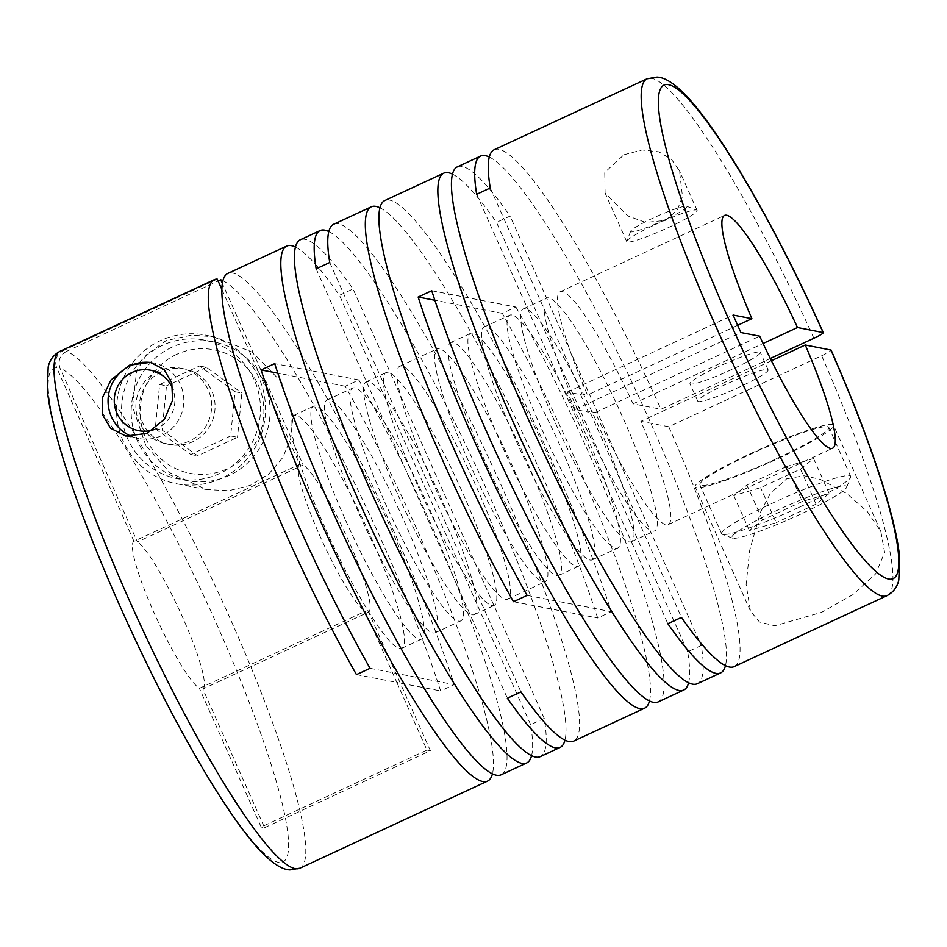 <?xml version="1.0" encoding="UTF-8"?>
<svg xmlns="http://www.w3.org/2000/svg" width="947" height="947" viewBox="0 0 947 947"><rect width="100%" height="100%" fill="white"/><g stroke="black" fill="none" stroke-linecap="round" stroke-linejoin="round"><path stroke-width="0.71" stroke-dasharray="4.74 3.55" d="M577.741 410.063A128.342 18.976 -114.9 0 1 546.537 298.08A128.342 18.976 -114.9 0 1 623.446 418.917A128.342 18.976 -114.9 0 1 654.637 530.9A128.342 18.976 -114.9 0 1 577.741 410.063M554.48 420.859A128.342 18.976 -114.9 0 1 523.289 308.876A128.342 18.976 -114.9 0 1 600.185 429.713A128.342 18.976 -114.9 0 1 631.377 541.696A128.342 18.976 -114.9 0 1 554.48 420.859M540.891 427.168A128.342 18.976 -114.9 0 1 509.699 315.185A128.342 18.976 -114.9 0 1 586.595 436.022A128.342 18.976 -114.9 0 1 617.799 548.005A128.342 18.976 -114.9 0 1 540.891 427.168M515.334 439.029A128.342 18.976 -114.9 0 1 484.142 327.046A128.342 18.976 -114.9 0 1 561.038 447.884A128.342 18.976 -114.9 0 1 592.242 559.866A128.342 18.976 -114.9 0 1 515.334 439.029M501.756 445.339A128.342 18.976 -114.9 0 1 470.552 333.356A128.342 18.976 -114.9 0 1 547.461 454.193A128.342 18.976 -114.9 0 1 578.653 566.176A128.342 18.976 -114.9 0 1 501.756 445.339M481.952 454.536A128.342 18.976 -114.9 0 1 450.748 342.554A128.342 18.976 -114.9 0 1 527.657 463.391A128.342 18.976 -114.9 0 1 558.848 575.374A128.342 18.976 -114.9 0 1 481.952 454.536M468.363 460.846A128.342 18.976 -114.9 0 1 437.171 348.863A128.342 18.976 -114.9 0 1 514.067 469.7A128.342 18.976 -114.9 0 1 545.259 581.683A128.342 18.976 -114.9 0 1 468.363 460.846M430.826 478.271A128.342 18.976 -114.9 0 1 399.634 366.288A128.342 18.976 -114.9 0 1 476.53 487.125A128.342 18.976 -114.9 0 1 507.734 599.108A128.342 18.976 -114.9 0 1 430.826 478.271M417.248 484.58A128.342 18.976 -114.9 0 1 386.045 372.597A128.342 18.976 -114.9 0 1 462.953 493.423A128.342 18.976 -114.9 0 1 494.145 605.417A128.342 18.976 -114.9 0 1 417.248 484.58M397.444 493.766A128.342 18.976 -114.9 0 1 366.24 381.783A128.342 18.976 -114.9 0 1 443.149 502.62A128.342 18.976 -114.9 0 1 474.34 614.603A128.342 18.976 -114.9 0 1 397.444 493.766M383.855 500.075A128.342 18.976 -114.9 0 1 352.663 388.092A128.342 18.976 -114.9 0 1 429.559 508.93A128.342 18.976 -114.9 0 1 460.751 620.912A128.342 18.976 -114.9 0 1 383.855 500.075M358.297 511.948A128.342 18.976 -114.9 0 1 327.106 399.965A128.342 18.976 -114.9 0 1 404.002 520.803A128.342 18.976 -114.9 0 1 435.194 632.785A128.342 18.976 -114.9 0 1 358.297 511.948M344.708 518.246A128.342 18.976 -114.9 0 1 313.516 406.263A128.342 18.976 -114.9 0 1 390.413 527.1A128.342 18.976 -114.9 0 1 421.616 639.083A128.342 18.976 -114.9 0 1 344.708 518.246M324.904 527.443A128.342 18.976 -114.9 0 1 293.712 415.461A128.342 18.976 -114.9 0 1 370.608 536.298A128.342 18.976 -114.9 0 1 401.812 648.281A128.342 18.976 -114.9 0 1 324.904 527.443M623.931 154.763L642.054 149.957L658.804 151.804L671.459 159.321L679.484 170.803L682.467 196.431L677.365 209.914L665.67 220.355L645.653 222.427L627.79 215.928L605.097 193.046L604.754 172.449L623.931 154.763M655.064 224.699A38.507 4.048 -24 0 1 696.732 210.056A38.507 4.048 -24 0 1 697.099 210.364A38.507 4.048 -24 0 1 668.783 227.351A38.507 4.048 -24 0 1 626.748 241.686A38.507 4.048 -24 0 1 626.772 241.201A38.507 4.048 -24 0 1 655.064 224.699M222.888 280.714A284.929 42.118 -114.9 0 1 384.908 548.005A284.929 42.118 -114.9 0 1 440.627 690.919L454.217 684.61A284.929 42.118 -114.9 0 0 398.498 541.696A284.929 42.118 -114.9 0 0 227.777 273.446M501.141 774.8A284.929 42.118 -114.9 0 0 431.879 526.201A284.929 42.118 -114.9 0 0 358.854 379.936L345.276 386.246A284.929 42.118 -114.9 0 1 418.302 532.51A284.929 42.118 -114.9 0 1 492.428 773.841M299.891 868.233A284.929 42.118 65.1 0 0 230.63 619.634A284.929 42.118 65.1 0 0 66.432 351.432L218.106 281.01M145.779 445.374L132.544 406.725L136.628 371.117L146.418 354.746L166.045 340.648L191.637 335.108L214.519 336.86L252.636 352.379L281.638 382.292L292.73 418.302L290.8 438.343L282.786 457.614L268.901 473.914L250.268 485.373L228.795 490.712L206.624 489.587L169.975 472.778L145.779 445.374M328.81 231.542A284.929 42.118 -114.9 0 1 490.83 498.832A284.929 42.118 -114.9 0 1 564.968 740.163M333.699 224.261A284.929 42.118 -114.9 0 1 504.42 492.523A284.929 42.118 -114.9 0 1 573.669 741.122M379.936 207.807A284.929 42.118 -114.9 0 1 541.944 475.098A284.929 42.118 -114.9 0 1 597.664 618L611.253 611.691A284.929 42.118 -114.9 0 0 555.534 468.789A284.929 42.118 -114.9 0 0 384.813 200.527M431.737 290.729L515.902 307.029L502.312 313.339A284.929 42.118 -114.9 0 1 575.338 459.591A284.929 42.118 -114.9 0 1 649.464 700.922M531.575 755.659A284.929 42.118 -114.9 0 0 530.64 724.704L544.229 718.394A284.929 42.118 -114.9 0 1 540.275 756.629M295.428 247.037A284.929 42.118 -114.9 0 1 339.452 295.286L353.042 288.977A284.929 42.118 -114.9 0 0 300.306 239.769M786.768 478.756L803.991 475.749L820.126 479.289L846.902 493.636L867.476 511.759L880.852 531.575L884.64 552.468L875.632 573.906L852.987 594.574L821.605 612.33L774.8 625.789L759.506 622.001L750.462 611.064L746.118 584.453L749.704 550.231L760.512 512.173L770.444 493.269L786.768 478.756M515.902 307.029A284.929 42.118 -114.9 0 1 588.916 453.282A284.929 42.118 -114.9 0 1 658.177 701.893M489.303 157.024A284.929 42.118 -114.9 0 1 651.323 424.315A284.929 42.118 -114.9 0 1 725.461 665.646M887.055 595.627A284.929 42.118 65.1 0 0 821.665 355.752L668.771 426.742A284.929 42.118 -114.9 0 1 734.162 666.605M688.611 682.751A284.929 42.118 -114.9 0 0 687.676 651.785L701.265 645.487A284.929 42.118 -114.9 0 1 697.323 683.71M217.277 279.14L62.999 350.769A284.929 42.118 65.1 0 0 59.91 351.373M132.083 436.614A38.507 37.868 -79 0 0 138.617 438.508A38.507 37.868 -79 0 0 161.511 435.691A38.507 37.868 -79 0 0 180.475 384.671A38.507 37.868 -79 0 0 153.26 362.902A38.507 37.868 -79 0 0 151.674 362.63M221.858 289.427L299.726 464.326L133.941 541.305A81.501 12.051 65.1 0 0 153.876 612.342A81.501 12.051 65.1 0 0 199.403 688.351L365.199 611.371L396.84 682.432L440.627 690.919M299.726 464.326A81.501 12.051 65.1 0 0 319.66 535.375A81.501 12.051 65.1 0 0 365.199 611.371M133.941 541.305L56.69 367.779C54.216 360.393 56.323 354.723 62.999 350.769M258.957 377.9A75.724 74.47 -79 0 0 205.428 335.096A75.724 74.47 -79 0 0 132.663 362.772A75.724 74.47 -79 0 0 123.098 440.982A75.724 74.47 -79 0 0 176.627 483.787A75.724 74.47 -79 0 0 249.392 456.111A75.724 74.47 -79 0 0 258.957 377.9M172.07 347.17A70.587 69.415 -79 0 0 131.621 419.805A70.587 69.415 -79 0 0 187.198 480.603A70.587 69.415 -79 0 0 229.174 475.43A70.587 69.415 -79 0 0 269.635 402.795A70.587 69.415 -79 0 0 214.046 341.997A70.587 69.415 -79 0 0 172.07 347.17M162.47 345.312A70.587 69.415 -79 0 0 122.021 417.947A70.587 69.415 -79 0 0 177.598 478.744A70.587 69.415 -79 0 0 219.574 473.571A70.587 69.415 -79 0 0 260.034 400.936A70.587 69.415 -79 0 0 204.445 340.139A70.587 69.415 -79 0 0 162.47 345.312M176.556 354.427A62.893 61.851 -79 0 0 145.578 437.763A62.893 61.851 -79 0 0 227.434 468.706A62.893 61.851 -79 0 0 258.413 385.37A62.893 61.851 -79 0 0 176.556 354.427M153.544 429.784A30.801 30.292 -79 0 0 173.041 389.714M161.629 371.78A38.507 37.868 -79 0 0 139.564 411.4A38.507 37.868 -79 0 0 169.88 444.569A38.507 37.868 -79 0 0 192.774 441.74A38.507 37.868 -79 0 0 214.839 402.12A38.507 37.868 -79 0 0 184.523 368.963A38.507 37.868 -79 0 0 161.629 371.78M189.353 441.077A38.507 37.868 101 0 1 166.447 443.894A38.507 37.868 101 0 1 136.131 410.738A38.507 37.868 101 0 1 158.196 371.117A38.507 37.868 101 0 1 181.09 368.3A38.507 37.868 101 0 1 211.418 401.457A38.507 37.868 101 0 1 189.353 441.077M750.876 453.471A75.724 7.955 -24 0 1 833.526 425.286A75.724 7.955 -24 0 1 777.842 458.691A75.724 7.955 -24 0 1 695.181 486.888A75.724 7.955 -24 0 1 750.876 453.471M664.297 220.095A30.801 3.232 -24 0 1 630.69 231.175A30.801 3.232 -24 0 1 653.323 217.964A30.801 3.232 -24 0 1 686.658 206.257A30.801 3.232 -24 0 1 664.297 220.095M798.723 507.485A70.587 7.422 -24 0 1 722.348 534.321A70.587 7.422 -24 0 1 721.673 533.765A70.587 7.422 -24 0 1 773.592 502.62A70.587 7.422 -24 0 1 850.643 476.341A70.587 7.422 -24 0 1 850.607 477.217A70.587 7.422 -24 0 1 798.723 507.485M776.919 458.514A70.587 7.422 -24 0 1 699.869 484.793A70.587 7.422 -24 0 1 751.788 453.649A70.587 7.422 -24 0 1 828.838 427.369A70.587 7.422 -24 0 1 776.919 458.514M800.475 514.221A62.893 6.605 -24 0 1 732.422 538.121A62.893 6.605 -24 0 1 778.079 509.888A62.893 6.605 -24 0 1 846.689 487.255A62.893 6.605 -24 0 1 800.475 514.221M726.089 384.21A38.507 4.048 156 0 0 697.773 401.197A38.507 4.048 156 0 0 739.796 386.873A38.507 4.048 156 0 0 768.124 369.875A38.507 4.048 156 0 0 726.089 384.21M732.019 369.377A38.507 4.048 -24 0 1 689.984 383.713A38.507 4.048 -24 0 1 718.299 366.726A38.507 4.048 -24 0 1 760.334 352.391A38.507 4.048 -24 0 1 732.019 369.377M668.771 426.742L640.859 421.332A128.342 18.976 -114.9 0 1 668.227 524.591A128.342 18.976 -114.9 0 1 595.284 412.513L589.732 411.436L681.438 617.397M476.661 194.289L667.848 623.706M490.238 187.98L581.943 393.94L587.495 395.017A128.342 18.976 -114.9 0 1 560.127 291.771A128.342 18.976 -114.9 0 1 633.069 403.848L660.982 409.258L770.313 358.499M580.558 394.591L588.347 412.075L575.101 409.506L567.312 392.022L580.558 394.591L581.943 393.94M589.732 411.436L588.347 412.075M494.192 149.744A284.929 42.118 -114.9 0 1 660.982 409.258M687.676 651.785L496.488 222.367L510.078 216.07L701.265 645.487M452.465 174.13A284.929 42.118 -114.9 0 1 496.488 222.367M457.342 166.85A284.929 42.118 -114.9 0 1 510.078 216.07M502.312 313.339L434.862 300.27M513.511 601.7L597.664 618M527.088 595.391L611.253 611.691M316.168 268.806L507.355 698.223M329.745 262.497L520.945 691.914M530.64 724.704L339.452 295.286M544.229 718.394L353.042 288.977M345.276 386.246L277.826 373.177M358.854 379.936L274.701 363.636M356.463 674.607L396.84 682.432L426.943 750.06L261.159 827.039L199.403 688.351M370.052 668.31L454.217 684.61M786.779 466.48L746.899 485.006L733.818 495.589L760.619 487.658L800.499 469.144L813.58 458.549L786.779 466.48L802.358 501.46L762.477 519.986L749.385 530.569L776.185 522.637L760.619 487.658M813.58 458.549L829.158 493.529L802.358 501.46M800.499 469.144L816.065 504.124L829.158 493.529M816.065 504.124L776.185 522.637M733.818 495.589L749.385 530.569M746.899 485.006L762.477 519.986M230.654 435.963L190.773 454.477L155.261 428.754L159.629 384.518L199.509 366.004L235.022 391.727L230.654 435.963L237.508 437.289L197.627 455.803L162.115 430.08L166.483 385.843L159.629 384.518M235.022 391.727L241.876 393.052L237.508 437.289M199.509 366.004L206.363 367.329L241.876 393.052M206.363 367.329L166.483 385.843M155.261 428.754L162.115 430.08M190.773 454.477L197.627 455.803M264.58 827.702L430.376 750.722L368.62 612.034L202.836 689.014L264.58 827.702L261.159 827.039M430.376 750.722L426.943 750.06M66.432 351.432C59.744 355.374 57.649 361.044 60.111 368.454L137.362 541.968L303.158 464.989L222.344 283.473M575.101 409.506L740.885 332.539M567.312 392.022L733.096 315.043M368.62 612.034A81.501 12.051 65.1 0 0 348.685 540.986A81.501 12.051 65.1 0 0 303.158 464.989M202.836 689.014A81.501 12.051 65.1 0 0 182.901 617.965A81.501 12.051 65.1 0 0 137.362 541.968M821.665 355.752C828.518 352.485 831.596 350.556 830.898 349.964M737.666 325.295L587.495 395.017M595.284 412.513L759.683 336.173M771.414 360.724L640.859 421.332M633.069 403.848L763.081 343.489M813.875 338.268A284.929 42.118 65.1 0 0 647.085 78.767M56.69 367.779A272.097 40.212 65.1 0 0 119.938 605.772A272.097 40.212 65.1 0 0 278.442 862.35A272.097 40.212 65.1 0 0 216.839 624.535A272.097 40.212 65.1 0 0 60.111 368.454M523.289 308.876L546.537 298.08M484.142 327.046L509.699 315.185M450.748 342.554L470.552 333.356M399.634 366.288L437.171 348.863M366.24 381.783L386.045 372.597M327.106 399.965L352.663 388.092M293.712 415.461L313.516 406.263M697.099 210.364L679.484 170.803M153.26 362.902L150.301 362.334M214.519 336.86L205.428 335.096M187.198 480.603L177.598 478.744M169.88 444.569L166.447 443.894M880.852 531.575L833.526 425.286M630.69 231.175L626.772 241.201M721.673 533.765L699.869 484.793M732.422 538.121L722.348 534.321M697.773 401.197L689.984 383.713M768.124 369.875L760.334 352.391M846.689 487.255L850.607 477.217M850.643 476.341L828.838 427.369M686.658 206.257L696.732 210.056M750.462 611.064L695.181 486.888M184.523 368.963L181.09 368.3M214.046 341.997L204.445 340.139M206.624 489.587L176.627 483.787M138.617 438.508L125.714 436.011M626.748 241.686L605.097 193.046M401.812 648.281L421.616 639.083M435.194 632.785L460.751 620.912M474.34 614.603L494.145 605.417M507.734 599.108L545.259 581.683M558.848 575.374L578.653 566.176M592.242 559.866L617.799 548.005M631.377 541.696L654.637 530.9M560.127 291.771L724.538 215.431M668.227 524.591L832.626 448.251"/><path stroke-width="1.42" d="M492.428 773.841A284.929 42.118 -114.9 0 1 487.551 781.109A284.929 42.118 -114.9 0 1 316.831 512.848A284.929 42.118 -114.9 0 1 261.112 369.946L274.701 363.636A284.929 42.118 -114.9 0 0 330.42 506.538A284.929 42.118 -114.9 0 0 501.141 774.8L526.698 762.939A284.929 42.118 -114.9 0 1 355.977 494.677A284.929 42.118 -114.9 0 1 286.716 246.078A284.929 42.118 -114.9 0 1 295.428 247.037M59.91 351.373A284.929 42.118 65.1 0 0 129.171 599.984A284.929 42.118 65.1 0 0 299.891 868.233L289.971 869.938C284.55 869.737 276.287 866.872 262.508 853.14C251.44 841.788 238.786 825.239 224.51 803.506C213.62 786.933 202.185 768.017 190.205 746.745C165.855 703.396 142.37 656.366 119.724 605.642C79.82 516.103 51.15 431.832 47.35 389.998L48.179 366.974C49.67 360.002 53.588 354.805 59.91 351.373L214.188 279.744A284.929 42.118 -114.9 0 0 283.449 528.355A284.929 42.118 -114.9 0 0 356.463 674.607L370.052 668.31A284.929 42.118 -114.9 0 1 297.027 522.046A284.929 42.118 -114.9 0 1 227.777 273.446L286.716 246.078M218.106 281.01L220.71 279.803A284.929 42.118 -114.9 0 1 222.888 280.714M564.968 740.163A284.929 42.118 -114.9 0 1 560.079 747.432A284.929 42.118 -114.9 0 1 507.355 698.223L520.945 691.914A284.929 42.118 -114.9 0 0 573.669 741.122L644.587 708.202A284.929 42.118 -114.9 0 1 473.867 439.941A284.929 42.118 -114.9 0 1 418.148 297.027L434.862 300.27M649.464 700.922A284.929 42.118 -114.9 0 1 644.587 708.202M560.079 747.432L540.275 756.629A284.929 42.118 -114.9 0 1 369.567 488.368A284.929 42.118 -114.9 0 1 300.306 239.769L320.11 230.571A284.929 42.118 -114.9 0 0 316.168 268.806L329.745 262.497A284.929 42.118 -114.9 0 1 333.699 224.261L371.224 206.837A284.929 42.118 -114.9 0 0 440.485 455.436A284.929 42.118 -114.9 0 0 513.511 601.7L527.088 595.391A284.929 42.118 -114.9 0 1 454.063 449.138A284.929 42.118 -114.9 0 1 384.813 200.527L443.764 173.159A284.929 42.118 -114.9 0 1 452.465 174.13M531.575 755.659A284.929 42.118 -114.9 0 1 526.698 762.939M371.224 206.837A284.929 42.118 -114.9 0 1 379.936 207.807M320.11 230.571A284.929 42.118 -114.9 0 1 328.81 231.542M688.611 682.751A284.929 42.118 -114.9 0 1 683.734 690.02L658.177 701.893A284.929 42.118 -114.9 0 1 487.456 433.631A284.929 42.118 -114.9 0 1 431.737 290.729L418.148 297.027M725.461 665.646A284.929 42.118 -114.9 0 1 720.572 672.915A284.929 42.118 -114.9 0 1 667.848 623.706L681.438 617.397A284.929 42.118 -114.9 0 0 734.162 666.605L887.055 595.627C893.412 592.171 897.33 586.939 898.81 579.955L899.65 557.321C898.123 541.66 893.708 521.489 886.416 496.82C873.785 454.418 855.354 405.505 831.111 350.094L805.27 345.004L771.414 360.724M720.572 672.915L697.323 683.71A284.929 42.118 -114.9 0 1 526.603 415.461A284.929 42.118 -114.9 0 1 457.342 166.85L480.603 156.054A284.929 42.118 -114.9 0 1 489.303 157.024M683.734 690.02A284.929 42.118 -114.9 0 1 513.014 421.77A284.929 42.118 -114.9 0 1 443.764 173.159M102.726 415.07L110.527 428.21L125.714 436.011L146.785 433.489L164.458 419.261L172.591 400.25L171.809 382.99L164.044 369.531L150.301 362.334L129.585 365.187L110.941 380.031L102.454 397.693L102.726 415.07M214.188 279.744A284.929 42.118 -114.9 0 1 217.277 279.14L221.858 289.427M151.674 362.63A38.507 37.868 -79 0 0 130.366 365.731A38.507 37.868 -79 0 0 111.403 416.739A38.507 37.868 -79 0 0 132.083 436.614M763.081 343.489L797.481 327.52L823.31 332.61M830.898 349.964A272.097 40.212 65.1 0 1 887.765 578.83A272.097 40.212 65.1 0 1 730.137 322.465A272.097 40.212 65.1 0 1 667.682 84.532A272.097 40.212 65.1 0 1 823.109 332.48C823.819 333.06 820.741 334.989 813.875 338.268L770.313 358.499M173.041 389.714A30.801 30.292 -79 0 0 132.107 372.455A30.801 30.292 -79 0 0 116.221 411.531A30.801 30.292 -79 0 0 153.544 429.784M887.055 595.627A284.929 42.118 65.1 0 1 716.334 327.366A284.929 42.118 65.1 0 1 647.085 78.767L494.192 149.744A284.929 42.118 -114.9 0 0 490.238 187.98L476.661 194.289A284.929 42.118 -114.9 0 1 480.603 156.054M277.826 373.177L261.112 369.946M222.344 283.473L220.71 279.803M805.27 345.004A128.342 18.976 65.1 0 1 832.626 448.251A128.342 18.976 65.1 0 1 759.683 336.173L740.885 332.539L733.096 315.043L751.906 318.689L737.666 325.295M797.481 327.52A128.342 18.976 65.1 0 0 724.538 215.431A128.342 18.976 65.1 0 0 751.906 318.689M299.891 868.233L487.551 781.109M647.085 78.767L656.993 77.062C662.415 77.263 670.689 80.128 684.468 93.86C695.441 105.129 708.001 121.512 722.147 143.021C733.475 160.232 745.396 179.977 757.896 202.267C780.364 242.408 802.168 285.852 823.322 332.598"/></g></svg>

